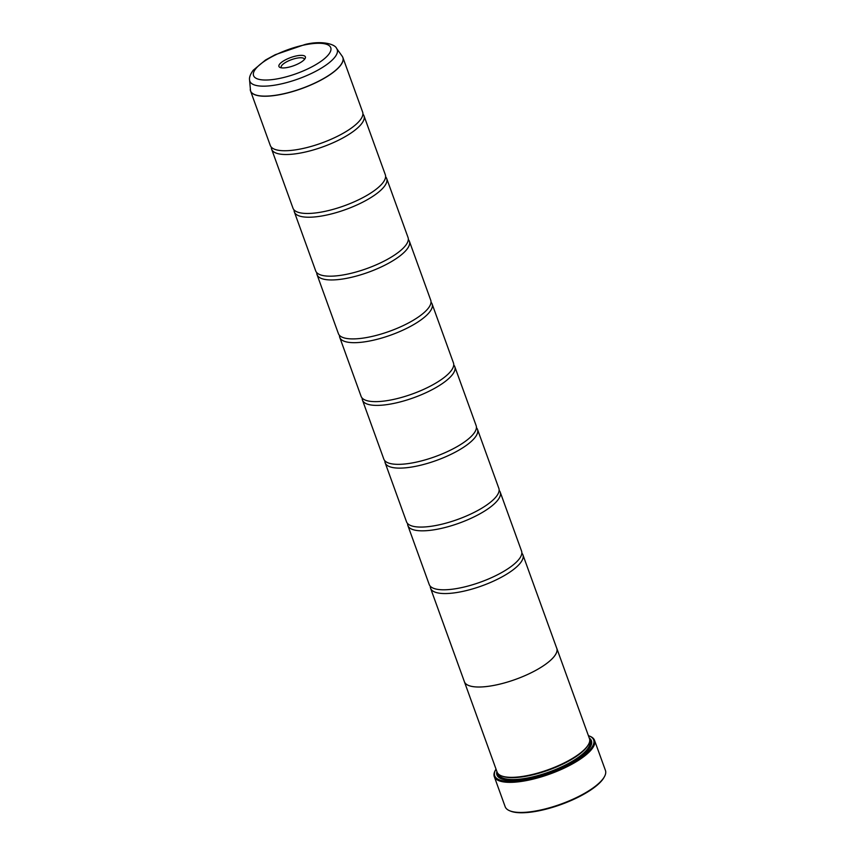 <?xml version="1.0" encoding="UTF-8"?>
<svg xmlns="http://www.w3.org/2000/svg" width="855" height="855" viewBox="0 0 855 855"><rect width="100%" height="100%" fill="white"/><g stroke="black" fill="none" stroke-linecap="round" stroke-linejoin="round"><path stroke-width="1.28" d="M249.564 79.943C249.126 77.484 250.312 74.278 253.144 70.324L265.531 60.01L275.246 54.699L305.128 44.471C321.875 40.249 335.203 44.214 336.603 48.436A46.459 14.375 160.1 0 1 334.765 57.285A46.459 14.375 160.1 0 1 286.318 82.678A46.459 14.375 160.1 0 1 249.564 79.943L250.547 90.961L270.287 145.478A49.098 15.198 -19.9 0 0 275.919 149.711A49.098 15.198 -19.9 0 0 320.112 143.587A49.098 15.198 -19.9 0 0 360.051 120.213A49.098 15.198 -19.9 0 0 361.013 118.909A49.098 15.198 -19.9 0 0 362.627 112.048L342.887 57.531A49.098 15.198 160.1 0 1 340.322 65.696A49.098 15.198 160.1 0 1 291.127 91.998A49.098 15.198 160.1 0 1 250.547 90.961A49.098 15.198 160.1 0 1 250.355 90.277M271.366 147.21A49.098 15.198 -19.9 0 0 271.644 149.24L292.987 208.193A49.098 15.198 -19.9 0 0 298.619 212.435A49.098 15.198 -19.9 0 0 342.823 206.311A49.098 15.198 -19.9 0 0 382.762 182.938A49.098 15.198 -19.9 0 0 383.713 181.623A49.098 15.198 -19.9 0 0 385.327 174.773L363.984 115.81A49.098 15.198 -19.9 0 0 362.905 114.078M294.077 209.935A49.098 15.198 -19.9 0 0 294.355 211.955L315.698 270.917A49.098 15.198 -19.9 0 0 321.33 275.15A49.098 15.198 -19.9 0 0 365.523 269.026A49.098 15.198 -19.9 0 0 405.462 245.652A49.098 15.198 -19.9 0 0 406.424 244.348A49.098 15.198 -19.9 0 0 408.038 237.487L386.695 178.535A49.098 15.198 -19.9 0 0 385.616 176.793M316.777 272.649A49.098 15.198 -19.9 0 0 317.055 274.679L338.398 333.642A49.098 15.198 -19.9 0 0 344.031 337.875A49.098 15.198 -19.9 0 0 388.223 331.751A49.098 15.198 -19.9 0 0 428.173 308.377A49.098 15.198 -19.9 0 0 429.125 307.073A49.098 15.198 -19.9 0 0 430.738 300.212L409.395 241.249A49.098 15.198 -19.9 0 0 408.316 239.518M339.478 335.374A49.098 15.198 -19.9 0 0 339.756 337.404L361.099 396.357A49.098 15.198 -19.9 0 0 366.731 400.6A49.098 15.198 -19.9 0 0 410.934 394.476A49.098 15.198 -19.9 0 0 450.874 371.102A49.098 15.198 -19.9 0 0 451.835 369.788A49.098 15.198 -19.9 0 0 453.449 362.926L432.106 303.974A49.098 15.198 -19.9 0 0 431.016 302.232M362.189 398.099A49.098 15.198 -19.9 0 0 362.467 400.119L383.81 459.082A49.098 15.198 -19.9 0 0 389.442 463.314A49.098 15.198 -19.9 0 0 433.635 457.19A49.098 15.198 -19.9 0 0 473.574 433.816A49.098 15.198 -19.9 0 0 474.536 432.512A49.098 15.198 -19.9 0 0 476.15 425.651L454.807 366.699A49.098 15.198 -19.9 0 0 453.727 364.957M384.889 460.813A49.098 15.198 -19.9 0 0 385.167 462.844L406.51 521.796A49.098 15.198 -19.9 0 0 412.142 526.039A49.098 15.198 -19.9 0 0 456.346 519.915A49.098 15.198 -19.9 0 0 496.285 496.541A49.098 15.198 -19.9 0 0 497.236 495.237A49.098 15.198 -19.9 0 0 498.85 488.376L477.507 429.413A49.098 15.198 -19.9 0 0 476.427 427.682M407.6 523.538A49.098 15.198 -19.9 0 0 407.878 525.558L429.221 584.521A49.098 15.198 -19.9 0 0 434.853 588.753A49.098 15.198 -19.9 0 0 479.046 582.64A49.098 15.198 -19.9 0 0 518.985 559.255A49.098 15.198 -19.9 0 0 519.947 557.952A49.098 15.198 -19.9 0 0 521.561 551.09L500.218 492.138A49.098 15.198 -19.9 0 0 499.138 490.396M604.538 776.479L604.111 777.259A52.615 16.277 160.1 0 1 602.251 780.049A52.615 16.277 160.1 0 1 557.781 805.677A52.615 16.277 160.1 0 1 510.563 811.128L509.74 810.786A53.309 16.502 -19.9 0 0 557.588 805.271A53.309 16.502 -19.9 0 0 602.647 779.3A53.309 16.502 -19.9 0 0 604.538 776.479A53.309 16.502 -19.9 0 0 605.436 770.441L594.535 740.334A53.309 16.502 160.1 0 1 591.745 749.194A53.309 16.502 160.1 0 1 538.34 777.751A53.309 16.502 160.1 0 1 494.286 776.629A53.309 16.502 160.1 0 1 495.184 770.59L495.601 769.799A52.615 16.277 -19.9 0 0 530.121 778.905A52.615 16.277 -19.9 0 0 590.901 748.691A52.615 16.277 -19.9 0 0 589.159 735.931A52.615 16.277 -19.9 0 0 588.39 735.653M279.671 64.093A14.065 4.35 -19.9 0 0 280.141 67.513A14.065 4.35 -19.9 0 0 292.763 66.049A14.065 4.35 -19.9 0 0 304.647 59.198A14.065 4.35 -19.9 0 0 305.149 58.45A14.065 4.35 -19.9 0 0 295.916 56.024A14.065 4.35 -19.9 0 0 279.671 64.093M304.359 59.551A12.28 3.794 -19.9 0 0 304.284 59.07A12.28 3.794 -19.9 0 0 294.141 58.813A12.28 3.794 -19.9 0 0 281.84 65.386A12.28 3.794 -19.9 0 0 281.199 67.427A12.28 3.794 -19.9 0 0 281.455 67.844M589.159 735.931L589.982 736.273A53.309 16.502 160.1 0 1 594.535 740.334M556.605 647.887A49.12 15.198 160.1 0 1 556.776 648.304A49.098 15.198 160.1 0 1 554.179 656.48A49.12 15.198 160.1 0 1 504.984 682.782A49.12 15.198 160.1 0 1 464.393 681.745L497.086 772.065A49.12 15.198 -19.9 0 0 501.287 775.806L502.109 776.137A48.425 14.984 -19.9 0 0 545.576 771.125A48.425 14.984 -19.9 0 0 586.498 747.537A48.425 14.984 -19.9 0 0 588.219 744.972L588.635 744.181A49.12 15.198 -19.9 0 0 589.469 738.624L556.776 648.304A49.12 15.198 160.1 0 1 554.2 656.469A49.098 15.198 160.1 0 1 504.995 682.771A49.098 15.198 160.1 0 1 464.404 681.734L430.578 588.283A49.098 15.198 -19.9 0 0 471.158 589.319A49.098 15.198 -19.9 0 0 520.353 563.028A49.098 15.198 -19.9 0 0 522.918 554.852A49.098 15.198 -19.9 0 0 521.839 553.121M501.287 775.806A49.12 15.198 -19.9 0 0 545.372 770.718A49.12 15.198 -19.9 0 0 586.893 746.789A49.12 15.198 -19.9 0 0 588.635 744.181M496.883 771.499A50.242 15.55 -19.9 0 0 501.233 778.777A50.242 15.55 -19.9 0 0 546.334 773.572A50.242 15.55 -19.9 0 0 588.796 749.108A50.242 15.55 -19.9 0 0 590.581 746.436A50.242 15.55 -19.9 0 0 589.266 738.057M497.567 773.027A49.547 15.337 -19.9 0 0 501.65 778.948M271.644 149.24A49.098 15.198 -19.9 0 0 312.225 150.277A49.098 15.198 -19.9 0 0 361.419 123.975A49.098 15.198 -19.9 0 0 363.984 115.81M294.355 211.955A49.098 15.198 -19.9 0 0 334.936 212.991A49.098 15.198 -19.9 0 0 384.119 186.7A49.098 15.198 -19.9 0 0 386.695 178.535M317.055 274.679A49.098 15.198 -19.9 0 0 357.636 275.716A49.098 15.198 -19.9 0 0 406.83 249.414A49.098 15.198 -19.9 0 0 409.395 241.249M339.756 337.404A49.098 15.198 -19.9 0 0 380.347 338.441A49.098 15.198 -19.9 0 0 429.531 312.139A49.098 15.198 -19.9 0 0 432.106 303.974M362.467 400.119A49.098 15.198 -19.9 0 0 403.047 401.155A49.098 15.198 -19.9 0 0 452.242 374.864A49.098 15.198 -19.9 0 0 454.807 366.699M385.167 462.844A49.098 15.198 -19.9 0 0 425.758 463.88A49.098 15.198 -19.9 0 0 474.942 437.578A49.098 15.198 -19.9 0 0 477.507 429.413M407.878 525.558A49.098 15.198 -19.9 0 0 448.458 526.595A49.098 15.198 -19.9 0 0 497.642 500.303A49.098 15.198 -19.9 0 0 500.218 492.138M430.3 586.252A49.098 15.198 -19.9 0 0 430.578 588.283M590.356 746.832A49.547 15.337 -19.9 0 0 589.715 739.671M494.286 776.629L505.177 806.735A53.309 16.502 -19.9 0 0 509.74 810.786M496.007 769.094A52.615 16.277 -19.9 0 0 495.601 769.799M342.599 56.89A49.098 15.198 160.1 0 1 342.887 57.531L342.214 56.259A49.088 15.187 -19.9 0 1 340.269 65.6A49.088 15.187 -19.9 0 1 289.097 92.436A49.088 15.187 -19.9 0 1 250.248 89.551M498.615 774.235L498.647 774.331A48.425 14.984 -19.9 0 0 538.671 775.357A48.425 14.984 -19.9 0 0 587.182 749.418A48.425 14.984 -19.9 0 0 589.715 741.37L589.672 741.264M497.931 773.529A49.12 15.198 -19.9 0 0 507.143 780.123M586.893 751.256A49.12 15.198 -19.9 0 0 588.026 749.931A49.12 15.198 -19.9 0 0 589.758 740.291M328.598 54.506A41.04 12.697 -19.9 0 0 305.577 44.717A41.04 12.697 -19.9 0 0 255.72 68.795A41.04 12.697 -19.9 0 0 278.751 78.585A41.04 12.697 -19.9 0 0 328.598 54.506M336.603 48.436L342.214 56.259M522.918 554.852L556.755 648.314"/></g></svg>
